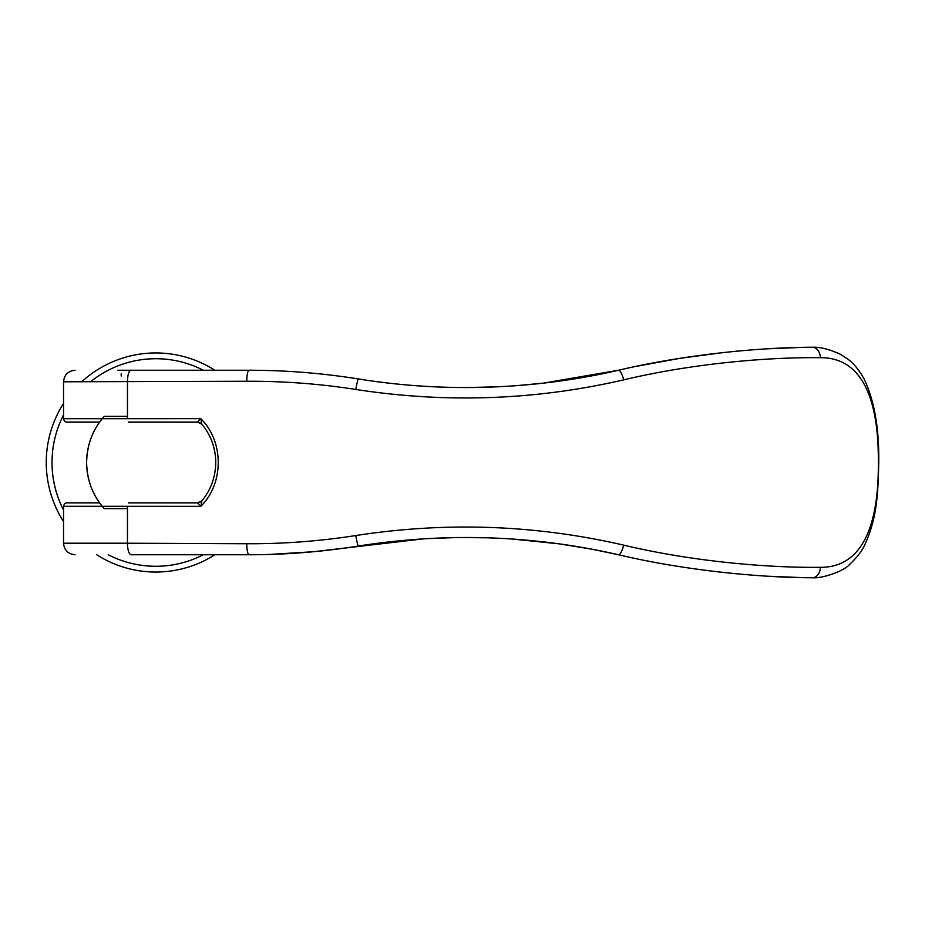 <?xml version="1.0" encoding="UTF-8"?>
<svg xmlns="http://www.w3.org/2000/svg" width="925" height="925" viewBox="0 0 925 925"><rect width="100%" height="100%" fill="white"/><g stroke="black" fill="none" stroke-linecap="round" stroke-linejoin="round"><path stroke-width="1.39" d="M127.453 508.623L104.224 508.623C92.916 495.962 87.043 480.584 86.603 462.5C87.043 444.416 92.916 429.038 104.224 416.377L127.453 416.377M121.198 376.012L121.198 373.712M121.198 543.218L63.547 543.218L63.547 506.322C64.137 503.859 65.293 502.703 67.005 502.853L99.611 502.853A69.19 69.19 0 0 1 99.599 422.135L67.005 422.135C65.293 422.297 64.137 421.141 63.547 418.678L63.547 381.782C64.241 374.787 68.092 370.948 75.075 370.254M214.877 554.746A109.543 109.543 0 0 1 96.72 554.746M63.547 521.573A109.543 109.543 0 0 1 63.547 403.416M203.338 554.746A103.773 103.773 0 0 1 108.248 554.746M63.547 510.045A103.773 103.773 0 0 1 63.547 414.955M90.569 381.782A103.773 103.773 0 0 1 203.338 370.254M81.735 381.782A109.543 109.543 0 0 1 214.877 370.254M201.916 424.182L197.522 422.135L128.552 422.135M128.552 502.853L197.522 502.853L201.766 500.992C210.9 489.903 215.56 477.069 215.756 462.5C215.56 447.92 210.9 435.097 201.766 424.008L201.951 424.217M801.015 347.43L767.484 348.806M355.813 389.46A11.528 1.018 -80.9 0 1 358.518 378.972C393.68 384.65 429.547 387.506 466.119 387.552C429.94 387.54 394.073 384.684 358.518 378.972C321.958 373.133 285.443 370.231 248.987 370.254L130.992 370.254C128.818 370.856 127.638 374.706 127.453 381.782L127.453 418.678L200.771 418.632C224.047 441.433 224.047 483.555 200.771 506.368L127.453 506.322L127.453 543.218L246.767 543.75C283.443 543.912 319.784 541.171 355.813 535.54C446.266 521.596 535.563 524.799 623.693 545.137C691.357 561.302 767.033 567.962 820.51 567.314C863.962 567.488 878.819 522.371 878.334 462.5C878.808 402.78 864.077 357.536 820.487 357.686C766.987 357.05 691.333 363.698 623.693 379.863C535.54 400.201 446.243 403.404 355.813 389.46C319.784 383.817 283.443 381.088 246.767 381.25L63.547 381.782M75.075 554.746C68.092 554.052 64.241 550.202 63.547 543.218L127.453 543.218A11.528 3.7 90 0 0 131.153 554.746L248.987 554.746C285.443 554.769 321.958 551.855 358.518 546.016C446.521 532.257 533.17 535.17 618.467 554.746L591.642 549.138L558.873 543.808L511.294 538.951M131.153 554.746L248.987 554.746A11.528 2.232 90 0 1 246.767 543.75M515.005 385.783L543.287 383.147L618.467 370.254C569.21 381.667 518.428 387.425 466.119 387.552L497.13 386.835M130.992 370.254L117.741 370.254M193.845 370.254L236.476 370.254M269.614 554.433L313.818 551.705L424.702 538.708L458.453 537.494L488.909 537.83M740.902 350.795L736.277 351.211M723.72 352.494L679.644 358.38L635.903 366.416M801.015 577.57L767.322 576.183M201.951 500.772L200.771 506.368L197.661 502.946L201.927 500.807M623.693 545.137A11.528 2.937 103 0 1 618.467 554.746C686.547 570.922 762.593 577.686 812.358 577.755A11.539 8.14 89.9 0 0 812.612 577.755C821.978 578.715 843.866 571.176 849.439 564.597C857.44 556.989 862.609 550.248 864.968 544.374C877.293 517.364 878.033 492.528 878.75 462.5C879.236 428.645 874.403 400.883 864.251 379.227C857.371 366.67 850.63 361.178 847.739 359.027L840.143 354.148C828.916 349.153 819.735 346.852 812.601 347.245A11.528 8.128 -90 0 0 812.335 347.233C762.582 347.314 686.535 354.078 618.467 370.254A11.528 2.937 -103 0 1 623.693 379.863M719.87 572.078L736.288 573.778M820.51 567.314A11.539 8.14 89.9 0 1 812.612 577.755M820.498 357.686A11.528 8.128 -90 0 0 812.601 347.245M197.661 422.054L201.766 424.008L200.771 418.632L197.522 422.135L200.829 423.188M200.829 501.812L197.661 502.946M63.547 418.678L127.453 418.678M63.547 506.322L127.453 506.322M246.767 381.25A11.528 2.232 -90 0 1 248.987 370.254M355.813 535.54A11.528 1.018 80.9 0 0 358.518 546.016"/></g></svg>
